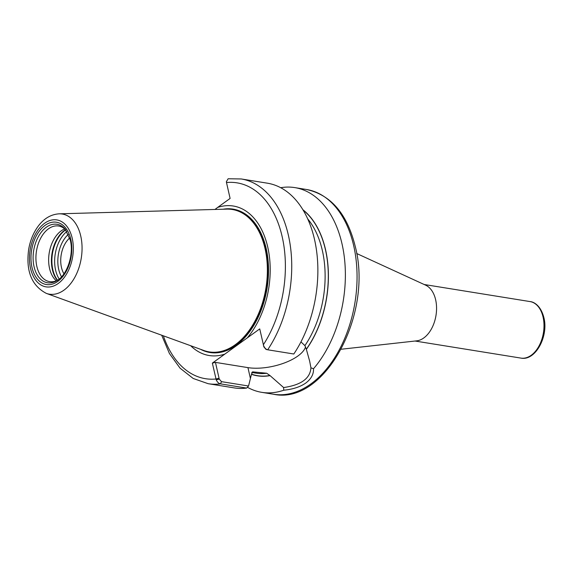 <?xml version="1.0" encoding="UTF-8"?>
<svg xmlns="http://www.w3.org/2000/svg" width="573" height="573" viewBox="0 0 573 573"><rect width="100%" height="100%" fill="white"/><g stroke="black" fill="none" stroke-linecap="round" stroke-linejoin="round"><path stroke-width="0.86" d="M356.671 253.502L425.653 285.182A28.629 18.178 99.2 0 1 436.54 309.857A28.629 18.178 99.2 0 1 423.819 337.927A28.629 18.178 99.2 0 1 416.671 340.849L341.229 349.236M63.947 273.808A22.784 14.468 99.2 0 1 61.454 267.376A22.784 14.468 99.2 0 1 69.734 237.945M246.619 388.079L248.546 386.016L221.493 381.654L219.251 379.09L216.214 379.82C217.31 382.177 218.736 383.523 220.49 383.867L246.619 388.079A103.692 65.852 99.2 0 1 234.285 387.907L208.157 383.695A103.692 65.852 99.2 0 0 220.49 383.867L221.493 381.654M219.251 379.09L215.455 362.387L212.354 363.11L216.214 379.82M283.757 390.206C292.796 389.325 300.123 386.947 305.738 383.072C311.182 378.975 313.768 374.198 313.503 368.74L310.938 367.823C310.194 378.481 301.083 385.056 283.614 387.549L269.904 375.487L266.681 373.238L252.994 371.891L251.59 373.825L248.546 386.016M212.354 363.11L224.845 354.093A75.715 48.082 99.2 0 1 190.68 345.72M217.611 207.455L230.102 198.437L226.493 182.543A99.186 62.994 99.2 0 1 282.188 236.756A99.186 62.994 99.2 0 1 263.351 344.781L263.867 346.88L266.03 349.423L267.691 349.788A103.692 65.852 99.2 0 0 290.067 244.077A103.692 65.852 99.2 0 0 241.176 178.955L267.305 183.174A103.692 65.852 99.2 0 1 316.196 248.288A103.692 65.852 99.2 0 1 293.82 353.999L267.691 349.788C265.987 349.408 264.619 348.019 263.594 345.612L259.741 328.895L247.25 337.912A75.715 48.082 99.2 0 0 267.763 247.171A75.715 48.082 99.2 0 0 217.611 207.455L214.975 209.446M263.394 344.967L263.867 346.88M226.493 182.543L226.364 181.741L228.118 178.769L241.176 178.955M283.614 387.549L283.764 390.213A103.692 65.852 99.2 0 1 261.789 392.347A103.692 65.852 99.2 0 1 247.393 387.255M280.677 187.708A103.692 65.852 99.2 0 1 294.801 187.607A103.692 65.852 99.2 0 1 344.602 259.712A103.692 65.852 99.2 0 1 313.503 368.74M269.94 375.637A88.077 55.939 99.2 0 1 251.526 374.348M252.428 371.913A85.656 54.399 99.2 0 0 252.994 371.891L252.693 371.877M305.538 346.794A36.292 15.027 -12.8 0 1 283.614 363.239A36.292 15.027 -12.8 0 1 247.944 367.622L215.455 362.387M300.947 341.895L304.915 345.634L306.319 349.193L309.664 361.176L310.938 367.823M224.845 354.093L247.25 337.912M302.881 209.725A88.077 55.939 99.2 0 1 306.354 349.344M56.319 280.806A28.177 17.892 99.2 0 1 48.841 255.787A28.177 17.892 99.2 0 1 61.182 230.869A28.177 17.892 99.2 0 1 64.692 228.899M57.744 280.14A28.177 17.892 99.2 0 1 49.658 281.644A28.177 17.892 99.2 0 1 35.927 258.853A28.177 17.892 99.2 0 1 48.461 228.82A28.177 17.892 99.2 0 1 58.632 226.013A28.177 17.892 99.2 0 1 65.831 229.981M59.169 213.822L226.7 209.124A72.126 45.811 99.2 0 1 241.885 212.834A72.126 45.811 99.2 0 1 267.24 275.706A72.126 45.811 99.2 0 1 235.267 344.717A72.126 45.811 99.2 0 1 219.48 351.758A72.126 45.811 99.2 0 1 203.895 350.511L46.341 293.39A40.59 25.778 99.2 0 0 63.99 290.131A40.59 25.778 99.2 0 0 80.757 236.083A40.59 25.778 99.2 0 0 59.169 213.822C50.882 214.374 43.849 218.557 38.076 226.356C33.284 232.932 30.147 240.653 28.65 249.52C25.785 271.101 31.68 285.719 46.341 293.39M424.178 284.502L530.039 301.577A28.629 18.178 99.2 0 1 543.082 317.134A28.629 18.178 99.2 0 1 531.257 355.246A28.629 18.178 99.2 0 1 520.929 358.096L415.06 341.028M163.369 335.821A99.186 62.994 99.2 0 0 215.964 378.997L219.065 378.273M266.108 349.437L267.383 349.716M294.801 187.607L306.491 189.491A103.692 65.852 99.2 0 1 353.72 245.846A103.692 65.852 99.2 0 1 310.895 383.903A103.692 65.852 99.2 0 1 273.479 394.231L261.789 392.347M250.43 378.545L247.944 367.622M269.904 375.487A87.913 55.832 99.2 0 1 251.568 374.198M266.681 373.238A85.656 54.399 99.2 0 1 256.067 373.152L251.719 372.457M303.103 210.09A87.913 55.832 99.2 0 1 306.319 349.193M307.672 218.829A85.656 54.399 99.2 0 1 304.915 345.634M223.126 209.224A72.621 46.119 99.2 0 1 266.194 248.596A72.621 46.119 99.2 0 1 236.205 345.283A72.621 46.119 99.2 0 1 200.536 349.294M61.533 276.823A27.275 17.326 99.2 0 1 68.388 234.321M59.198 279.044A29.531 18.751 99.2 0 1 66.869 231.478M57.594 280.218A29.531 18.751 99.2 0 1 65.028 230.332A29.531 18.751 99.2 0 1 65.716 229.859M57.336 280.347A29.438 18.694 99.2 0 1 64.513 230.332A29.438 18.694 99.2 0 1 65.508 229.658M58.224 279.803A29.61 18.802 99.2 0 1 56.92 280.67A29.61 18.802 99.2 0 1 33.85 265.722A29.61 18.802 99.2 0 1 46.284 227.245A29.61 18.802 99.2 0 1 65.215 229.214L70.314 240.151C74.067 254.741 67.012 275.198 56.92 280.67M45.031 225.368A31.558 20.048 99.2 0 1 70.794 239.378A31.558 20.048 99.2 0 1 57.758 281.4A31.558 20.048 99.2 0 1 31.995 267.39A31.558 20.048 99.2 0 1 45.031 225.368M44.558 223.291A33.9 21.53 99.2 0 1 72.234 238.339A33.9 21.53 99.2 0 1 58.231 283.477A33.9 21.53 99.2 0 1 30.555 268.429A33.9 21.53 99.2 0 1 44.558 223.291M241.885 212.834L241.906 212.848A72.119 45.804 99.2 0 1 241.906 212.848A72.119 45.804 99.2 0 1 265.077 248.689A72.119 45.804 99.2 0 1 235.295 344.71A72.119 45.804 99.2 0 1 219.509 351.75A72.119 45.804 99.2 0 1 219.495 351.758L219.48 351.758M238.253 211.136A72.105 45.797 99.2 0 1 265.156 248.711A72.105 45.797 99.2 0 1 235.374 344.71A72.105 45.797 99.2 0 1 215.498 352.23M233.87 209.797A72.105 45.797 99.2 0 1 265.535 248.768A72.105 45.797 99.2 0 1 235.761 344.774A72.105 45.797 99.2 0 1 210.921 352.123M530.039 301.577C533.828 301.828 540.776 305.516 543.892 317.635C548.748 336.236 535.461 361.198 520.929 358.096M161.686 335.205L169.429 353.505L180.08 368.188L193.208 378.481L208.157 383.695M306.491 189.491C331.001 194.87 347.288 213.987 355.346 246.841C373.059 314.319 324.762 405.426 273.479 394.231"/></g></svg>
